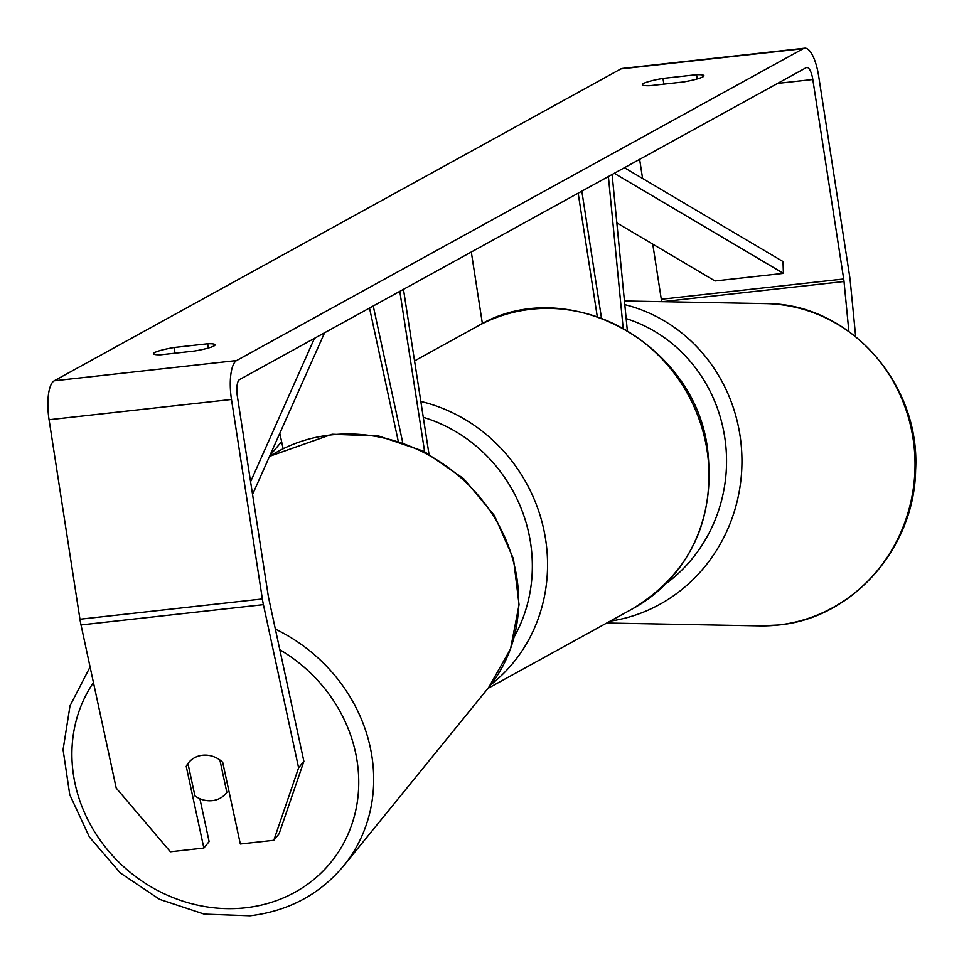 <?xml version="1.0" encoding="UTF-8"?>
<svg xmlns="http://www.w3.org/2000/svg" width="964" height="964" viewBox="0 0 964 964"><rect width="100%" height="100%" fill="white"/><g stroke="black" fill="none" stroke-linecap="round" stroke-linejoin="round"><path stroke-width="1.45" d="M369.513 308.022L398.18 440.885M279.813 433.294L283.103 448.573M424.618 451.67L399.807 291.357M428.956 453.948L403.47 289.333M373.249 305.974L402.675 442.368M612.116 174.496L627.311 330.411M601.476 318.024L581.834 191.161M597.258 316.517L578.171 193.174M482.398 323.663L471.3 252.002M608.392 176.545L623.154 328.025M303.889 761.331L279.09 833.812L273.812 840.295L298.611 767.814L303.889 761.331L268.691 598.174A14.544 4.687 -96.3 0 1 268.233 595.74L237.349 396.24A14.544 4.687 -96.3 0 1 239.554 379.563L806.205 67.661A14.544 4.687 -96.3 0 1 806.808 67.468A14.544 4.687 -96.3 0 1 812.809 79.494L843.693 278.994A14.544 4.687 -96.3 0 1 844.018 281.512L848.874 331.435M696.538 74.698A24.233 3.037 171.2 0 1 703.949 75.734A24.233 3.037 171.2 0 1 702.792 76.903A24.233 3.037 171.2 0 1 683.331 81.976L649.772 85.7A24.233 3.037 171.2 0 1 642.361 84.663A24.233 3.037 171.2 0 1 662.979 78.421L696.538 74.698L697.201 78.952M213.948 345.98A24.233 3.037 -8.8 0 0 215.093 344.799A24.233 3.037 -8.8 0 0 207.694 343.762L174.135 347.498A24.233 3.037 -8.8 0 0 153.517 353.74A24.233 3.037 -8.8 0 0 160.916 354.764L194.475 351.041A24.233 3.037 -8.8 0 0 213.948 345.98M208.345 348.028L207.694 343.762M199.885 798.71L209.128 841.584L203.862 848.067L170.387 851.778L116.21 788.07L81.012 624.925A33.933 10.929 -96.3 0 1 79.952 619.225L49.068 419.726A33.933 10.929 -96.3 0 1 54.201 380.804L620.852 68.914A33.933 10.929 -96.3 0 1 622.262 68.456L804.663 48.2A33.933 10.929 -96.3 0 1 818.689 76.264L849.573 275.764A33.933 10.929 -96.3 0 1 850.308 281.621L855.658 336.593M298.611 767.814L263.413 604.657A33.933 10.929 -96.3 0 1 262.365 598.969L231.481 399.47A33.933 10.929 -96.3 0 1 236.602 360.548L803.265 48.658A33.933 10.929 -96.3 0 1 804.663 48.2M639.626 159.349L642.59 178.473M652.761 244.133L661.292 299.25A14.544 4.687 -96.3 0 1 661.593 301.672M273.812 840.295L240.337 844.006L222.708 762.295A24.233 21.871 -140.9 0 0 202.512 755.246A24.233 21.871 -140.9 0 0 188.607 762.657A24.233 21.871 -140.9 0 0 186.233 766.356L203.862 848.067M188.076 764.078L186.233 766.356M175.014 353.198L174.135 347.498M663.871 84.133L662.979 78.421M194.945 795.927A24.233 21.871 -140.9 0 0 212.309 800.638A24.233 21.871 -140.9 0 0 226.215 793.227A24.233 21.871 -140.9 0 0 226.865 792.384L219.876 759.957A24.233 21.871 -140.9 0 0 202.512 755.246A24.233 21.871 -140.9 0 0 188.607 762.657A24.233 21.871 -140.9 0 0 187.956 763.512L194.945 795.927M226.215 793.227L226.865 792.384M250.58 481.723L314.469 338.316M252.556 494.46L324.603 332.737M616.827 222.877L714.999 280.97L783.407 273.366L783.021 261.569L624.419 167.724M783.407 273.366L614.285 173.303M624.443 300.973L765.621 303.612A161.157 152.42 91.1 0 1 914.908 457.731A161.157 152.42 91.1 0 1 778.225 625.021A161.157 152.42 91.1 0 1 759.596 625.877L606.754 623.009M610.176 621.129A161.157 152.42 -88.9 0 0 741.774 469.034A161.157 152.42 -88.9 0 0 624.793 304.648M626.154 318.614A149.034 140.961 91.1 0 1 724.808 437.728A149.034 140.961 91.1 0 1 666.016 583.654M54.201 380.804L236.602 360.548M620.852 68.914L803.265 48.658M662.364 301.684L844.018 281.512M661.292 299.25L843.693 278.994M777.599 83.41L812.809 79.494M81.012 624.925L263.413 604.657M79.952 619.225L262.365 598.969M49.068 419.726L231.481 399.47M93.448 682.572A149.034 134.478 -140.9 0 0 98.051 837.162A149.034 134.478 -140.9 0 0 245.434 907.811A149.034 134.478 -140.9 0 0 357.584 799.939A149.034 134.478 -140.9 0 0 279.813 649.724M269.546 456.346L332.134 434.234L378.756 436.041L423.931 451.321L463.672 478.662L494.448 515.607L513.487 558.915L519.054 604.729L510.534 648.965L488.628 687.537A161.157 145.419 -140.9 0 0 493.761 516.511A161.157 145.419 -140.9 0 0 331.026 434.921A161.157 145.419 -140.9 0 0 269.462 456.526M275.355 629.106A161.157 145.419 39.1 0 1 343.654 865.829L488.628 687.537M420.822 401.446A161.157 151.215 61.2 0 1 545.6 539.334A161.157 151.215 61.2 0 1 490.929 684.621M514.511 636.276A149.034 139.852 -118.8 0 0 530.525 542.624A149.034 139.852 -118.8 0 0 423.28 417.304M487.892 688.429L633.155 608.477A161.157 151.215 -118.8 0 0 707.07 450.453A161.157 151.215 -118.8 0 0 477.734 326.109L414.544 360.898M765.621 303.612C848.621 302.913 920.753 383.503 915.595 470.203C914.487 548.034 852.489 618.358 778.382 625.009L759.596 625.877M90.086 666.98L70.023 705.805L63.07 749.691L69.757 794.722L89.399 837.005L120.259 872.926L159.65 899.388L204.199 914.125L250.074 915.8C288.537 911.088 319.735 894.435 343.654 865.829M633.155 608.477C690.465 572.929 715.3 520.054 707.648 449.863C695.321 342.871 566.025 272.679 477.734 326.109M281.608 441.657L269.908 455.526"/></g></svg>

